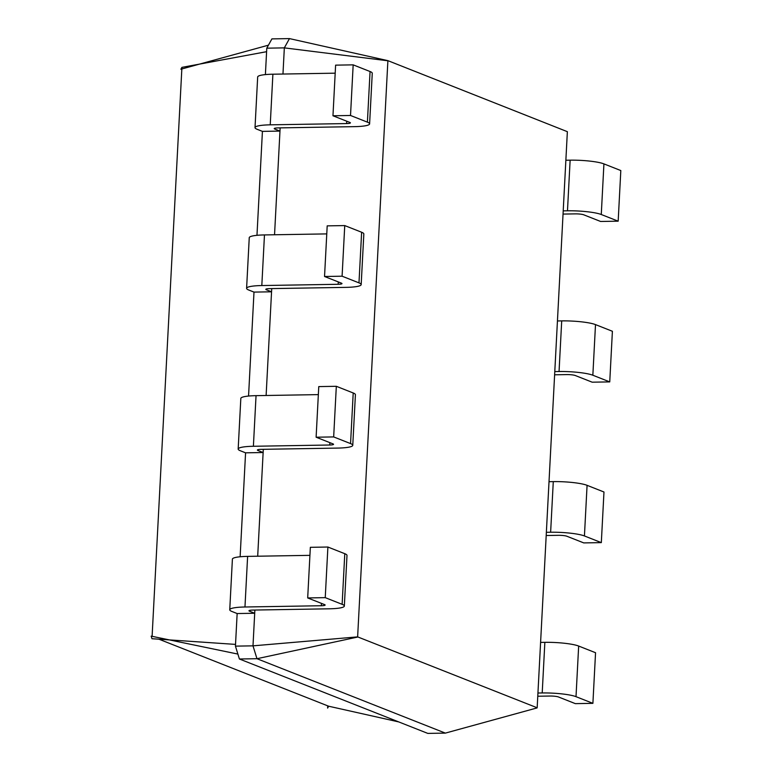 <?xml version="1.0" encoding="UTF-8"?>
<svg xmlns="http://www.w3.org/2000/svg" width="772" height="772" viewBox="0 0 772 772"><rect width="100%" height="100%" fill="white"/><g stroke="black" fill="none" stroke-linecap="round" stroke-linejoin="round"><path stroke-width="1.16" d="M540.603 642.41L544.858 642.333A25.64 3.908 3 0 1 578.662 646.048L595.55 652.726L592.896 703.34L575.343 703.639L558.455 696.962A6.408 0.975 -177 0 0 550.002 696.035L537.775 696.238M537.949 693.024L542.205 692.957A25.64 3.908 3 0 1 576.008 696.672L592.896 703.34M537.167 707.779L567.362 131.674L387.891 60.65L357.629 636.881L537.167 707.779M537.109 707.905L445.357 733.111L427.804 733.4L239.407 658.998L256.97 658.709L445.357 733.111M327.618 708.088L327.743 705.859L328.65 706.216L327.618 708.088M546.364 532.304L550.629 532.236A25.64 3.908 3 0 1 584.433 535.951L601.32 542.619L583.767 542.909L566.87 536.241A6.408 0.975 -177 0 0 558.426 535.314L546.2 535.517M357.687 637.045L256.97 658.709L252.994 645.846L235.441 646.135L239.407 658.998M387.891 60.65L289.461 38.6L284.337 47.874L282.967 74.044M387.824 60.776L284.337 47.874L266.784 48.173L265.394 74.604M357.629 636.881L252.994 645.846L254.702 613.257L237.149 613.547L235.441 646.135M254.876 610.044L254.702 613.257L249.51 611.202A6.408 0.975 3 0 1 248.96 610.768A6.408 0.975 3 0 1 252.762 610.083L329.123 608.809A25.64 3.908 -177 0 0 344.341 606.049A25.64 3.908 -177 0 0 342.131 604.322L325.244 597.644L307.69 597.943L324.578 604.611A6.408 0.975 3 0 1 325.128 605.045A6.408 0.975 3 0 1 321.326 605.731L244.965 606.995A25.64 3.908 -177 0 0 229.747 609.764A25.64 3.908 -177 0 0 231.957 611.492L237.149 613.547M263.3 449.323L257.694 556.207M271.725 288.603L266.118 395.486M280.139 127.872L274.543 234.765M565.866 160.238L570.132 160.171A25.64 3.908 3 0 1 603.926 163.886L620.813 170.554L618.169 221.178L600.606 221.468L583.719 214.799A6.408 0.975 -177 0 0 575.265 213.873L563.049 214.076M563.213 210.862L567.478 210.795A25.64 3.908 3 0 1 601.272 214.51L618.169 221.178M557.442 320.959L561.707 320.891A25.64 3.908 3 0 1 595.501 324.607L612.399 331.275L609.745 381.899L592.192 382.188L575.294 375.52A6.408 0.975 -177 0 0 566.851 374.594L554.624 374.796M549.017 481.689L553.283 481.612A25.64 3.908 3 0 1 587.077 485.327L603.974 492.005L601.32 542.619M554.788 371.583L559.053 371.515A25.64 3.908 3 0 1 592.848 375.231L609.745 381.899M398.738 721.917L328.65 706.216M158.935 639.197L327.743 705.859M266.601 51.685L181.922 67.367L152.103 636.331M289.461 38.6L271.908 38.889L266.784 48.173M262.422 131.375L279.975 131.086L274.774 129.03A6.408 0.975 3 0 1 274.224 128.606A6.408 0.975 3 0 1 278.036 127.911L354.396 126.647A25.64 3.908 -177 0 0 369.605 123.877A25.64 3.908 -177 0 0 367.404 122.15L350.517 115.482L332.964 115.771L349.851 122.439A6.408 0.975 3 0 1 350.401 122.873A6.408 0.975 3 0 1 346.599 123.568L270.239 124.832A25.64 3.908 -177 0 0 255.021 127.592A25.64 3.908 -177 0 0 257.221 129.329L262.422 131.375L256.97 235.325M257.973 449.671L257.935 450.481L263.127 452.527L245.573 452.826L240.131 556.766M253.998 292.096L271.551 291.806L266.359 289.761A6.408 0.975 3 0 1 265.809 289.326A6.408 0.975 3 0 1 269.611 288.632L345.972 287.367A25.64 3.908 -177 0 0 361.18 284.607A25.64 3.908 -177 0 0 358.98 282.87L342.092 276.202L324.539 276.492L341.427 283.16A6.408 0.975 3 0 1 341.977 283.594A6.408 0.975 3 0 1 338.175 284.289L261.814 285.553A25.64 3.908 -177 0 0 246.596 288.313A25.64 3.908 -177 0 0 248.806 290.05L253.998 292.096L248.555 396.046M237.892 654.077L151.187 636.138L151.978 638.724L235.537 644.398M181.806 69.586L180.889 69.229L181.922 67.367M268.434 45.172L180.889 69.229M369.605 123.877L372.258 73.263A25.64 3.908 -177 0 0 370.058 71.526L353.171 64.858L335.608 65.147L332.964 115.771M335.193 73.176L272.892 74.209A25.64 3.908 -177 0 0 257.674 76.978L255.021 127.592M344.341 606.049L346.995 555.425A25.64 3.908 -177 0 0 344.785 553.698L327.897 547.03L310.344 547.319L307.69 597.943M309.919 555.348L247.619 556.38A25.64 3.908 -177 0 0 232.401 559.14L229.747 609.764M361.18 284.607L363.834 233.984A25.64 3.908 -177 0 0 361.634 232.247L344.746 225.578L327.193 225.868L324.539 276.492M326.768 233.897L264.468 234.929A25.64 3.908 -177 0 0 249.25 237.699L246.596 288.313M257.935 450.481A6.408 0.975 3 0 1 257.385 450.047A6.408 0.975 3 0 1 261.187 449.352L337.547 448.088A25.64 3.908 -177 0 0 352.765 445.328A25.64 3.908 -177 0 0 350.556 443.591L333.668 436.923L316.115 437.213L333.002 443.89A6.408 0.975 3 0 1 333.552 444.315A6.408 0.975 3 0 1 329.75 445.01L253.39 446.274A25.64 3.908 -177 0 0 238.172 449.043A25.64 3.908 -177 0 0 240.381 450.771L245.573 452.826M352.765 445.328L355.409 394.704A25.64 3.908 -177 0 0 353.209 392.977L336.322 386.299L318.768 386.598L316.115 437.213M318.344 394.617L256.043 395.66A25.64 3.908 -177 0 0 240.825 398.42L238.172 449.043M353.171 64.858L350.517 115.482M327.897 547.03L325.244 597.644M344.746 225.578L342.092 276.202M336.322 386.299L333.668 436.923M542.205 692.957L544.858 642.333M576.008 696.672L578.662 646.048M584.433 535.951L587.077 485.327M550.629 532.236L553.283 481.612M274.822 128.229L274.774 129.03M249.549 610.391L249.51 611.202M266.398 288.95L266.359 289.761M601.272 214.51L603.926 163.886M567.478 210.795L570.132 160.171M592.848 375.231L595.501 324.607M559.053 371.515L561.707 320.891M272.892 74.209L270.239 124.832M346.724 121.204L346.599 123.568M370.058 71.526L367.404 122.15M247.619 556.38L244.965 606.995M321.451 603.376L321.326 605.731M344.785 553.698L342.131 604.322M264.468 234.929L261.814 285.553M338.3 281.925L338.175 284.289M361.634 232.247L358.98 282.87M256.043 395.66L253.39 446.274M329.876 442.655L329.75 445.01M353.209 392.977L350.556 443.591"/></g></svg>
